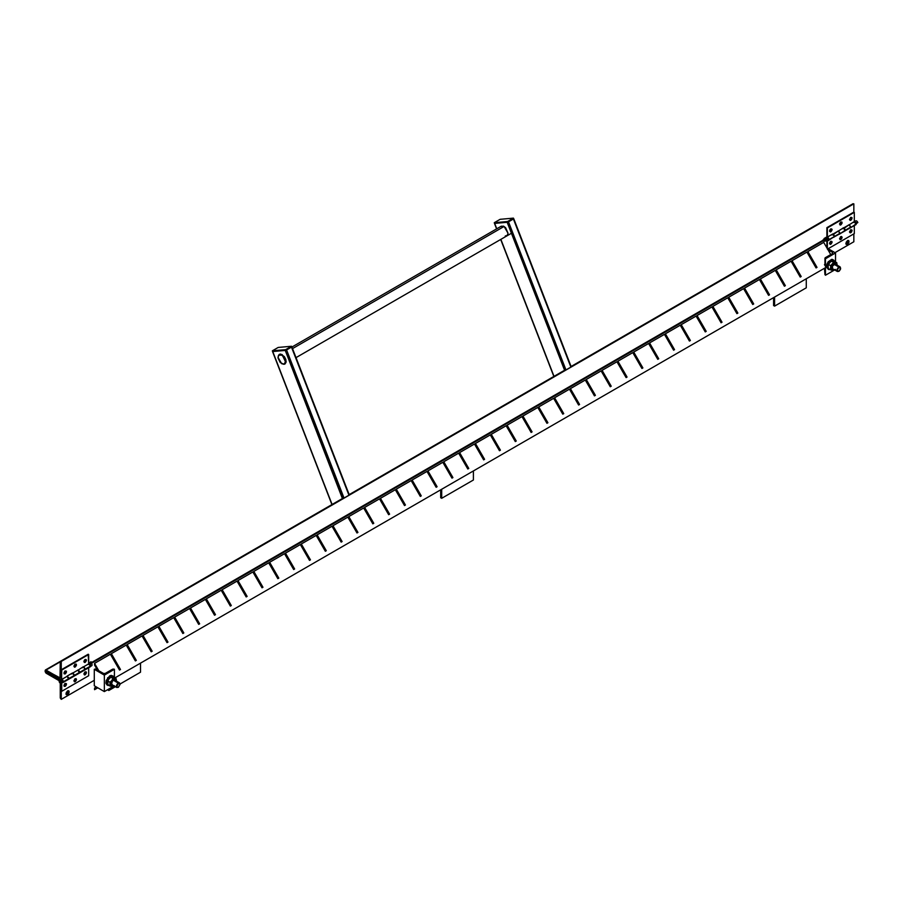 <?xml version="1.0" encoding="UTF-8"?>
<svg xmlns="http://www.w3.org/2000/svg" width="903" height="903" viewBox="0 0 903 903"><rect width="100%" height="100%" fill="white"/><g stroke="black" fill="none" stroke-linecap="round" stroke-linejoin="round"><path stroke-width="1.35" d="M845.885 243.957L847.499 244.329L846.371 244.442L845.908 243.415L847.499 240.672L848.82 240.717L848.82 242.76L847.499 244.329L846.179 244.284L846.179 242.241L847.499 240.672C849.542 240.706 849.542 241.936 847.499 244.329L846.495 243.754L847.996 240.48M65.987 694.238L67.601 694.599L66.472 694.712L66.009 693.685L67.601 690.942L69.057 691.224L68.718 693.425L67.285 694.746L66.133 694.317L66.28 692.511L67.601 690.942C69.644 690.987 69.644 692.206 67.601 694.599L66.585 694.023L68.097 690.75M824.033 240.379L823.085 239.826L824.033 240.379L91.056 663.558L824.033 240.379L824.033 241.473L824.033 240.379M824.033 239.284L824.981 238.731L824.033 239.284M45.782 671.098L45.15 671.471L60.309 680.219L45.15 671.471L45.782 671.098M853.843 241.767L853.843 233.888L853.843 241.767L834.993 252.648L853.843 241.767M825.252 240.774L824.033 241.473L825.252 240.774M61.257 683.447L61.257 699.362L94.284 680.298L61.257 699.362L60.253 697.805L60.253 682.329L60.264 697.996L61.257 699.362L61.257 683.447L61.731 691.292L88.675 675.726L61.731 691.292L61.257 683.447M847.499 240.672L848.617 240.559M67.601 690.942L68.718 690.829M45.15 671.651L45.997 673.119L45.15 671.651M59.406 680.851L45.997 673.119L59.406 680.851M845.987 243.945L847.612 242.568L847.951 240.379M66.088 694.215L67.714 692.838L68.052 690.648M806.277 278.756L806.277 287.82L774.582 306.128L773.578 305.541L774.582 306.128L774.582 297.064L774.582 306.128L806.277 287.82L806.277 278.756M773.578 297.64L773.578 305.541L773.578 297.64M473.398 470.948L473.398 480.012L441.691 498.309L440.687 497.734L441.691 498.309L441.691 489.245L441.691 498.309L473.398 480.012L473.398 470.948M440.687 489.832L440.687 497.734L440.687 489.832M140.518 663.141L140.518 672.204L120.065 684.011L140.518 672.204L140.518 663.141M115.392 686.698L108.811 690.502L107.807 689.926L108.811 690.502L108.811 689.012L108.811 690.502L115.392 686.698M91.056 662.825L90.108 662.283L88.675 663.107L91.056 661.73L91.056 662.825L824.033 239.645L91.056 662.825L91.056 661.73L88.675 663.107L91.056 661.73L90.108 662.283L91.056 662.825M60.253 677.306L60.253 661.831L853.843 203.841L853.843 212.103L853.843 203.841L61.257 661.436L61.257 678.932L60.309 679.485L45.15 670.737L45.398 670.003L60.004 677.86L60.264 661.651L61.099 661.346L61.257 678.932L60.309 679.485L45.15 670.557L60.253 661.831L45.997 670.06L59.406 677.803L60.253 677.306L59.406 677.803M826.967 236.857L824.033 238.55L826.967 236.857M824.033 239.645L824.033 238.55L824.033 239.645M45.15 670.557L45.997 670.06M852.85 204.055L571.102 366.889L852.827 204.236M61.099 661.346L343.671 498.208L60.253 661.831M349.179 495.025L565.594 370.072L349.179 495.025M61.257 678.932L60.309 679.485L61.257 678.932M278.44 355.466L279.366 354.303L282.176 354.586L286.138 361.448L284.377 356.629L280.652 354.055L279.366 354.303L278.282 356.019L279.366 354.303L282.176 354.586L286.138 361.448L284.976 364.011L286.138 361.448L284.976 364.011L283.508 364.236L284.976 364.011L286.059 362.295L285.833 359.518L284.377 356.629L280.652 354.055L278.44 355.466M272.627 351.335L332.09 504.484L272.751 351.538L285.246 350.432L342.508 498.004L343.704 498.196L286.578 349.958L285.246 350.432L342.406 498.524L344.043 498.072L286.578 349.958L291.488 347.124L348.964 495.239L344.043 498.072L348.964 495.239L348.851 494.347M272.751 351.538L285.54 350.375L291.59 346.763L348.998 494.449M282.944 364.09L284.377 364.236L282.944 364.09M272.582 351.448L272.345 350.827L285.664 349.642L285.901 350.251L272.582 351.448L285.901 350.251L285.664 349.642L291.522 346.255L291.759 346.865L285.901 350.251L291.759 346.865L291.522 346.255L278.203 347.441L272.345 350.827L272.582 351.448M272.345 350.827L285.664 349.642L291.522 346.255L278.203 347.441L272.345 350.827M494.551 223.21L496.763 228.786L494.675 223.413L508.502 221.833L507.17 222.296L564.431 369.88L565.628 370.072L508.502 221.833L513.412 219L570.888 367.115L565.967 369.948L508.502 221.833L513.547 218.921L513.446 218.131L500.127 219.316L494.268 222.702L507.588 221.517L513.446 218.131L513.683 218.74L507.825 222.127L507.588 221.517L507.825 222.127L494.505 223.312L494.268 222.702L494.505 223.312L507.825 222.127L513.615 218.639M513.446 218.131L500.127 219.316L494.268 222.702L507.588 221.517L513.446 218.131M506.899 235.886L508.062 233.324L506.899 235.886L505.228 236.067M505.703 235.796L507.125 235.728M513.412 219L570.775 366.223M494.675 223.413L507.17 222.296L564.431 369.88L565.967 369.948L570.888 367.115L570.922 366.325M554.013 376.359L500.872 239.363L554.013 376.359M291.906 347.057L501.289 226.179L504.1 226.45L508.062 233.324L505.612 227.68L503.321 226.1L500.804 226.585M504.1 226.45L292.516 348.614L504.1 226.45M284.558 363.841L285.901 361.313L282.176 354.856L285.416 361.584L284.332 363.988L281.691 363.728L277.966 357.283L279.061 354.868L282.176 354.856L279.309 354.755M281.691 355.127L278.598 355.251L278.045 358.164L280.269 362.577L283.768 364.202L285.134 363.062L285.348 360.703L283.768 357.046L281.691 355.127M284.242 363.932L285.901 361.313L284.806 357.633L282.176 354.856L279.061 354.868M825.308 258.687L825.466 266.34L825.466 258.777L835.535 252.964L826.967 248.02L835.535 252.964L835.535 261.926L835.535 252.964L825.308 258.687L825.308 257.705L832.679 253.45L832.679 252.479L827.972 249.759L832.679 252.479L832.679 253.45L832.679 252.479L832.679 253.45L825.161 257.806L825.308 258.687L825.308 257.705M824.981 274.535L825.466 267.683L825.466 275.246L835.535 269.433L825.466 275.246L825.308 274.173M832.679 252.479L832.679 253.45M94.284 685.772L104.342 691.585L104.342 675.117L94.284 669.304L94.284 685.772L94.284 669.304L96.136 669.213L103.495 673.457L95.289 669.01L94.284 669.304L104.342 675.117L104.342 691.585L114.41 685.772L104.342 691.585L94.284 685.772M105.2 673.457L103.495 673.457L105.008 673.548L112.559 669.213L114.41 669.304L114.41 677.453L114.41 669.304L104.342 675.117L114.071 669.123L112.74 669.123L105.2 673.457M823.717 242.388L807.869 251.542L807.869 253.19L807.869 251.542L817.012 267.39L816.064 267.931L806.921 252.095L792.033 260.685L792.033 262.322L792.033 260.685L801.187 276.521L800.227 277.074L791.084 261.227L776.208 269.816L776.208 271.464L776.208 269.816L785.35 285.664L784.402 286.217L775.259 270.369L760.382 278.959L760.382 280.607L760.382 278.959L769.525 294.807L768.577 295.349L759.423 279.512L744.546 288.102L744.546 289.739L744.546 288.102L753.689 303.939L752.741 304.492L743.598 288.644L728.721 297.245L728.721 298.882L728.721 297.245L737.864 313.081L736.916 313.634L727.762 297.787L712.885 306.377L712.885 308.025L712.885 306.377L722.039 322.224L721.079 322.766L711.936 306.93L697.06 315.519L697.06 317.167L697.06 315.519L706.202 331.356L705.254 331.909L696.111 316.073L681.223 324.662L681.223 326.299L681.223 324.662L690.377 340.499L689.418 341.052L680.275 325.204L665.398 333.794L665.398 335.442L665.398 333.794L674.541 349.642L673.593 350.183L664.45 334.347L649.562 342.937L649.562 344.585L649.562 342.937L658.716 358.773L657.768 359.326L648.614 343.49L633.737 352.08L633.737 353.716L633.737 352.08L642.88 367.916L641.931 368.469L632.789 352.621L617.912 361.211L617.912 362.859L617.912 361.211L627.054 377.059L626.106 377.601L616.952 361.764L602.075 370.354L602.075 372.002L602.075 370.354L611.218 386.202L610.27 386.744L601.127 370.907L586.25 379.497L586.25 381.134L586.25 379.497L595.393 395.333L594.445 395.886L585.291 380.039L570.414 388.629L570.414 390.277L570.414 388.629L579.568 404.476L578.609 405.029L569.466 389.182L554.589 397.771L554.589 399.419L554.589 397.771L563.732 413.619L562.783 414.161L553.641 398.325L538.752 406.914L538.752 408.551L538.752 406.914L547.907 422.751L546.947 423.304L537.804 407.456L522.927 416.046L522.927 417.694L522.927 416.046L532.07 431.894L531.122 432.447L521.979 416.599L507.102 425.189L507.102 426.837L507.102 425.189L516.245 441.036L515.297 441.578L506.143 425.742L491.266 434.332L491.266 435.968L491.266 434.332L500.409 450.168L499.461 450.721L490.318 434.885L475.441 443.475L475.441 445.111L475.441 443.475L484.584 459.311L483.636 459.864L474.481 444.016L459.604 452.606L459.604 454.254L459.604 452.606L468.759 468.454L467.799 468.996L458.656 453.159L443.779 461.749L443.779 463.397L443.779 461.749L452.922 477.585L451.974 478.138L442.831 462.302L427.943 470.892L427.943 472.529L427.943 470.892L437.097 486.728L436.138 487.281L426.995 471.434L412.118 480.024L412.118 481.671L412.118 480.024L421.261 495.871L420.313 496.413L411.17 480.577L396.282 489.166L396.282 490.814L396.282 489.166L405.436 505.014L404.488 505.556L395.333 489.719L380.456 498.309L380.456 499.946L380.456 498.309L389.599 514.146L388.651 514.699L379.508 498.851L364.631 507.441L364.631 509.089L364.631 507.441L373.774 523.288L372.826 523.842L363.672 507.994L348.795 516.584L348.795 518.232L348.795 516.584L357.938 532.431L356.99 532.973L347.847 517.137L332.97 525.727L332.97 527.363L332.97 525.727L342.113 541.563L341.165 542.116L332.011 526.268L317.134 534.858L317.134 536.506L317.134 534.858L326.288 550.706L325.328 551.259L316.185 535.411L301.309 544.001L301.309 545.649L301.309 544.001L310.451 559.849L309.503 560.391L300.36 544.554L285.472 553.144L285.472 554.781L285.472 553.144L294.626 568.98L293.667 569.533L284.524 553.686L269.647 562.287L269.647 563.923L269.647 562.287L278.79 578.123L277.842 578.676L268.699 562.829L253.822 571.418L253.822 573.066L253.822 571.418L262.965 587.266L262.017 587.808L252.863 571.971L237.986 580.561L237.986 582.209L237.986 580.561L247.129 596.398L246.18 596.951L237.037 581.114L222.161 589.704L222.161 591.341L222.161 589.704L231.303 605.541L230.355 606.094L221.201 590.246L206.324 598.836L206.324 600.484L206.324 598.836L215.478 614.683L214.519 615.225L205.376 599.389L190.499 607.979L190.499 609.627L190.499 607.979L199.642 623.815L198.694 624.368L189.551 608.532L174.663 617.121L174.663 618.758L174.663 617.121L183.817 632.958L182.857 633.511L173.715 617.663L158.838 626.253L158.838 627.901L158.838 626.253L167.981 642.101L167.032 642.654L157.89 626.806L143.001 635.396L143.001 637.044L143.001 635.396L152.155 651.244L151.207 651.785L142.053 635.949L127.176 644.539L127.176 646.176L127.176 644.539L136.319 660.375L135.371 660.928L126.228 645.081L111.351 653.67L111.351 655.318L111.351 653.67L120.494 669.518L119.546 670.071L110.392 654.223L94.544 663.378L98.799 670.748L94.544 663.378L94.544 665.026L97.377 669.924L94.544 665.026L94.544 663.378L110.392 654.223L119.546 670.071L120.494 669.518L111.351 653.67L126.228 645.081L135.371 660.928L136.319 660.375L127.176 644.539L142.053 635.949L151.207 651.785L152.155 651.244L143.001 635.396L157.89 626.806L167.032 642.654L167.981 642.101L158.838 626.253L173.715 617.663L182.857 633.511L183.817 632.958L174.663 617.121L189.551 608.532L198.694 624.368L199.642 623.815L190.499 607.979L205.376 599.389L214.519 615.225L215.478 614.683L206.324 598.836L221.201 590.246L230.355 606.094L231.303 605.541L222.161 589.704L237.037 581.114L246.18 596.951L247.129 596.398L237.986 580.561L252.863 571.971L262.017 587.808L262.965 587.266L253.822 571.418L268.699 562.829L277.842 578.676L278.79 578.123L269.647 562.287L284.524 553.686L293.667 569.533L294.626 568.98L285.472 553.144L300.36 544.554L309.503 560.391L310.451 559.849L301.309 544.001L316.185 535.411L325.328 551.259L326.288 550.706L317.134 534.858L332.011 526.268L341.165 542.116L342.113 541.563L332.97 525.727L347.847 517.137L356.99 532.973L357.938 532.431L348.795 516.584L363.672 507.994L372.826 523.842L373.774 523.288L364.631 507.441L379.508 498.851L388.651 514.699L389.599 514.146L380.456 498.309L395.333 489.719L404.488 505.556L405.436 505.014L396.282 489.166L411.17 480.577L420.313 496.413L421.261 495.871L412.118 480.024L426.995 471.434L436.138 487.281L437.097 486.728L427.943 470.892L442.831 462.302L451.974 478.138L452.922 477.585L443.779 461.749L458.656 453.159L467.799 468.996L468.759 468.454L459.604 452.606L474.481 444.016L483.636 459.864L484.584 459.311L475.441 443.475L490.318 434.885L499.461 450.721L500.409 450.168L491.266 434.332L506.143 425.742L515.297 441.578L516.245 441.036L507.102 425.189L521.979 416.599L531.122 432.447L532.07 431.894L522.927 416.046L537.804 407.456L546.947 423.304L547.907 422.751L538.752 406.914L553.641 398.325L562.783 414.161L563.732 413.619L554.589 397.771L569.466 389.182L578.609 405.029L579.568 404.476L570.414 388.629L585.291 380.039L594.445 395.886L595.393 395.333L586.25 379.497L601.127 370.907L610.27 386.744L611.218 386.202L602.075 370.354L616.952 361.764L626.106 377.601L627.054 377.059L617.912 361.211L632.789 352.621L641.931 368.469L642.88 367.916L633.737 352.08L648.614 343.49L657.768 359.326L658.716 358.773L649.562 342.937L664.45 334.347L673.593 350.183L674.541 349.642L665.398 333.794L680.275 325.204L689.418 341.052L690.377 340.499L681.223 324.662L696.111 316.073L705.254 331.909L706.202 331.356L697.06 315.519L711.936 306.93L721.079 322.766L722.039 322.224L712.885 306.377L727.762 297.787L736.916 313.634L737.864 313.081L728.721 297.245L743.598 288.644L752.741 304.492L753.689 303.939L744.546 288.102L759.423 279.512L768.577 295.349L769.525 294.807L760.382 278.959L775.259 270.369L784.402 286.217L785.35 285.664L776.208 269.816L791.084 261.227L800.227 277.074L801.187 276.521L792.033 260.685L806.921 252.095L816.064 267.931L817.012 267.39L807.869 251.542L823.717 242.388L830.749 254.567L823.717 242.388M114.41 676.866L114.918 677.747L114.41 676.866M114.986 677.871L826.053 267.344L824.462 264.602L824.958 264.308L824.462 264.602L826.053 267.344L114.986 677.871M824.958 267.977L115.065 677.826L826.053 267.344L824.462 268.259L824.958 274.67M97.795 687.804L94.544 689.678L97.795 687.804M94.544 688.03L94.544 689.678L94.544 688.03L96.373 686.98L94.544 688.03M119.783 669.924L111.351 655.318L119.783 669.924M135.608 660.793L127.176 646.176L135.608 660.793M151.444 651.65L143.001 637.044L151.444 651.65M167.269 642.507L158.838 627.901L167.269 642.507M183.106 633.375L174.663 618.758L183.106 633.375M198.931 624.233L190.499 609.627L198.931 624.233M214.756 615.09L206.324 600.484L214.756 615.09M230.592 605.958L222.161 591.341L230.592 605.958M246.417 596.815L237.986 582.209L246.417 596.815M262.254 587.672L253.822 573.066L262.254 587.672M278.079 578.53L269.647 563.923L278.079 578.53M293.915 569.398L285.472 554.781L293.915 569.398M309.74 560.255L301.309 545.649L309.74 560.255M325.577 551.112L317.134 536.506L325.577 551.112M341.402 541.981L332.97 527.363L341.402 541.981M357.227 532.838L348.795 518.232L357.227 532.838M373.063 523.695L364.631 509.089L373.063 523.695M388.888 514.563L380.456 499.946L388.888 514.563M404.725 505.42L396.282 490.814L404.725 505.42M420.55 496.278L412.118 481.671L420.55 496.278M436.386 487.146L427.943 472.529L436.386 487.146M452.211 478.003L443.779 463.397L452.211 478.003M468.036 468.86L459.604 454.254L468.036 468.86M483.873 459.717L475.441 445.111L483.873 459.717M499.698 450.586L491.266 435.968L499.698 450.586M515.534 441.443L507.102 426.837L515.534 441.443M531.359 432.3L522.927 417.694L531.359 432.3M547.195 423.168L538.752 408.551L547.195 423.168M563.02 414.025L554.589 399.419L563.02 414.025M578.857 404.883L570.414 390.277L578.857 404.883M594.682 395.751L586.25 381.134L594.682 395.751M610.507 386.608L602.075 372.002L610.507 386.608M626.343 377.465L617.912 362.859L626.343 377.465M642.168 368.334L633.737 353.716L642.168 368.334M658.005 359.191L649.562 344.585L658.005 359.191M673.83 350.048L665.398 335.442L673.83 350.048M689.666 340.905L681.223 326.299L689.666 340.905M705.491 331.773L697.06 317.167L705.491 331.773M721.328 322.631L712.885 308.025L721.328 322.631M737.153 313.488L728.721 298.882L737.153 313.488M752.978 304.356L744.546 289.739L752.978 304.356M768.814 295.213L760.382 280.607L768.814 295.213M784.639 286.07L776.208 271.464L784.639 286.07M800.476 276.939L792.033 262.322L800.476 276.939M816.301 267.796L807.869 253.19L816.301 267.796M62.059 680.004L62.567 682.42L62.917 681.731C62.239 679.914 61.551 679.519 60.862 680.535M64.892 671.177L65.524 671.888L64.745 673.074L65.219 670.974C66.856 671.008 66.856 671.979 65.219 673.898L63.966 672.791M83.956 661.312L84.713 661.549L85.187 659.438C86.823 659.472 86.823 660.454 85.187 662.373L83.923 661.639L85.187 659.438L84.295 660.386L83.945 661.91L84.701 662.542L86.462 660.172L85.187 659.438M73.967 665.985L75.209 667.035L73.933 666.301L75.209 664.111C76.845 664.145 76.845 665.116 75.209 667.035L74.735 664.382M89.995 666.978L90.289 665.398L88.833 663.784L83.448 666.899L85.029 669.236L90.424 666.121L88.833 663.784L83.448 666.899L84.905 668.513L84.464 670.128M90.21 666.82L90.052 664.868L88.663 663.75L90.424 666.121L85.029 669.236C84.182 666.854 83.347 666.369 82.5 667.769L82.749 667.035M68.301 679.462L68.73 677.848L67.273 676.234L61.889 679.349L63.47 681.675L68.865 678.571L67.273 676.234L61.889 679.349M79.08 673.232L79.645 672.34L74.249 675.455L79.645 672.34L78.053 670.015L72.669 673.119L74.249 675.455L68.865 678.571L67.115 676.2L68.651 679.259L63.47 681.675M79.362 673.107L85.029 669.236L79.645 672.34L77.895 669.981L79.43 673.04L79.362 671.256L78.053 670.015L72.669 673.119L74.125 674.733L73.685 676.347M72.669 673.119L72.782 673.728L72.669 673.119M77.895 670.24L83.29 666.764L77.895 670.24M72.511 672.983L67.115 676.099L72.511 672.983M68.583 679.327L74.249 675.455C73.403 673.085 72.567 672.588 71.721 673.988L71.969 673.266M61.257 679.304L62.205 679.485L61.167 679.507L61.257 669.778L88.675 654.494L61.257 669.778L61.257 679.304M61.731 679.575L61.257 669.778L88.201 654.223L88.675 664.021L88.675 654.494L61.731 670.06L61.573 680.038M75.209 664.111L73.956 666.008L74.497 667.193L76.45 665.139L76.258 664.145L75.209 664.111M84.871 659.641L85.277 660.951L83.934 661.256M74.881 664.315L75.288 665.624L73.956 665.929M63.978 672.848L65.219 673.898L66.269 672.645L66.393 671.2L65.219 670.974L64.158 673.864L65.219 673.898L63.955 673.164L64.745 671.245M64.892 683.616L65.524 684.339L64.745 685.524L65.219 683.424C66.856 683.447 66.856 684.429 65.219 686.348L63.966 685.242M73.967 680.625L75.209 681.675L73.933 680.952L75.209 678.751C76.845 678.785 76.845 679.756 75.209 681.675L74.735 679.022M83.956 673.762L84.713 673.988L85.187 671.888C86.823 671.922 86.823 672.893 85.187 674.812L83.923 674.09L84.713 672.159M84.747 669.992L84.656 667.983L83.065 666.877M82.715 667.08L82.5 667.769M73.967 676.212L73.877 674.202L72.285 673.096M71.935 673.299L71.721 673.988M61.731 683.289L61.731 691.292L61.731 683.289M88.675 667.735L88.675 675.726L88.675 667.735M85.187 671.888L83.945 673.785L84.487 674.981L86.44 672.916L86.09 671.798L85.187 671.888M75.209 678.751L73.956 680.648L74.497 681.844L76.45 679.778L76.1 678.661L75.209 678.751M74.881 678.954L75.288 680.264L73.956 680.569M84.871 672.092L85.277 673.401L83.934 673.706M63.978 685.287L65.219 686.348L66.269 685.084L66.393 683.65L65.219 683.424L64.158 686.303L65.219 686.348L63.955 685.614L64.745 683.695M62.725 681.765L59.666 682.408L59.146 681.675L59.666 682.408L62.725 681.765L60.862 680.625L62.725 681.765M60.648 680.128L61.506 679.316L62.691 679.869L63.108 682.51L61.889 679.666C63.526 681.584 63.526 682.566 61.889 682.6M90.052 666.945L62.95 682.555M62.205 682.42C63.842 682.386 63.842 681.404 62.205 679.485L61.178 679.507M61.065 679.936L61.889 679.936M60.783 680.648L59.666 682.408M62.713 681.923C61.37 684 60.185 683.921 59.146 681.675L60.794 680.523M89.747 666.324C92.208 666.188 92.738 665.116 91.316 663.107L88.641 664.416M91.688 663.931L89.6 664.01L91.688 663.931M88.573 663.649L90.368 664.687L90.368 666.764L90.74 665.94C89.894 663.558 89.047 663.073 88.201 664.473M849.588 231.642L850.829 232.692L849.554 231.958L850.829 229.768L849.576 232.229L850.344 232.861L851.529 232.037L852.071 230.231L850.829 229.768C852.466 229.802 852.466 230.773 850.829 232.692L849.576 231.586M829.609 243.167L830.85 244.228L829.586 243.494L830.85 241.293C832.487 241.327 832.487 242.309 830.85 244.228L830.85 241.293L829.959 242.241L829.609 243.765L830.365 244.397L832.126 242.027L830.85 241.293M839.598 238.527L840.14 239.713L841.54 238.9L842.081 237.094L841.325 236.462L839.598 238.527L840.84 239.555L839.576 238.821L840.84 236.631C842.476 236.665 842.476 237.636 840.84 239.555L840.366 236.902M826.945 237.263L826.347 237.771L827.837 237.354L829.112 239.566L834.496 236.451L828.232 240.638L834.496 236.451C833.65 234.069 832.803 233.584 831.956 234.983L831.979 234.757M850.107 228.007L850.536 226.393L848.91 224.745L850.671 227.116L850.299 227.928L856.055 224L850.378 227.872M855.491 224.892L856.055 224C855.209 221.619 854.362 221.133 853.516 222.533M839.327 234.227L839.892 233.335L838.3 230.999L839.756 232.613L838.131 230.965L839.892 233.335L839.519 234.159L845.276 230.22L839.598 234.091M844.26 231.078L845.276 230.22C844.429 227.849 843.583 227.353 842.736 228.764L842.759 228.538M833.492 237.297L845.061 230.908L843.695 227.895L843.808 228.493L849.08 224.779L843.695 227.895L845.276 230.22L850.671 227.116L845.276 230.22L843.3 227.861M842.95 228.064L842.736 228.764M833.717 237.342L834.496 236.451L832.916 234.114L833.029 234.712L838.3 230.999L832.916 234.114L834.496 236.451L839.892 233.335L834.496 236.451L832.521 234.091M832.171 234.295L831.956 234.983M828.638 239.284L827.645 239.6M854.317 225.615L854.317 233.606L827.362 249.172L854.317 233.606L854.317 225.615M854.136 221.63L855.965 223.38L855.931 224.565L855.039 224.847M826.888 247.885L826.888 241.327L826.888 247.885M827.362 241.169L827.362 248.246L827.362 241.169M830.534 241.496L830.941 242.805L829.597 243.11M840.524 236.834L840.919 238.144L839.587 238.448M850.502 229.972L851.145 230.502L850.355 231.868L850.355 230.039M849.588 219.192L850.829 220.242L849.554 219.519L850.829 217.318L849.576 219.79L850.344 220.411L851.529 219.598L852.071 217.781L850.829 217.318C852.466 217.352 852.466 218.323 850.829 220.242L849.576 219.136M839.598 223.854L840.84 224.915L839.576 224.181L840.84 221.991C842.476 222.014 842.476 222.996 840.84 224.915L840.366 222.262M829.609 230.728L830.85 231.778L829.586 231.044L830.85 228.854C832.487 228.877 832.487 229.859 830.85 231.778L830.85 228.854L829.959 229.791L829.609 231.315L830.365 231.947L832.126 229.576L830.85 228.854M832.758 233.979L827.362 237.083L832.758 233.979M838.142 231.224L843.537 227.748L838.142 231.224M855.83 224.712L844.497 231.123M848.922 225.005L854.317 221.528L854.317 212.374L826.888 227.658L853.843 212.103L826.888 227.658L826.888 236.812L826.888 227.658L827.362 237.083L827.362 227.94L854.317 212.374L854.317 221.528L848.922 225.005M840.524 222.183L840.919 223.504L839.587 223.797M830.534 229.057L830.941 230.367L829.597 230.671M850.502 217.521L851.145 218.052L850.355 219.418L850.829 217.318M840.84 221.991L839.666 223.572L840.14 225.073L842.014 223.334L841.889 222.025L840.84 221.991M856.213 223.572L857.319 221.799L857.85 222.533L857.319 221.799L856.213 223.572M855.626 224.858L855.965 223.38L854.317 221.483M855.107 224.554C856.744 224.52 856.744 223.538 855.107 221.619L854.791 221.799C856.428 223.73 856.428 224.7 854.791 224.734M854.204 221.528L855.999 222.567L855.999 224.644M825.308 240.288L827.25 237.895L825.308 240.288L825.681 241.112L825.308 240.288L827.385 240.209L827.385 237.963L827.441 240.153L827.52 237.816C828.751 239.318 828.751 240.119 827.52 240.198M827.385 240.209L827.52 237.816L826.753 237.771L828.582 239.43M826.256 238.279C827.103 236.868 827.949 237.365 828.796 239.746L829.089 239.837M827.498 240.266L825.681 241.112C824.258 239.092 824.778 238.02 827.25 237.895M829.112 239.555C828.265 237.173 827.419 236.688 826.572 238.087M828.582 240.435L828.423 238.494L826.821 237.376M828.559 239.6L828.141 240.322M838.729 271.374L839.011 271.205C836.934 271.171 836.934 269.918 839.011 267.48L838.729 266.983C836.28 269.862 836.28 271.329 838.729 271.374L837.386 271.51L836.833 270.279L838.729 266.983L833.966 264.229L838.729 266.983L840.072 266.848L840.625 268.259L838.729 266.983L837.521 269.489L837.668 271.16L839.327 270.99L840.512 269.196L840.366 267.525L839.011 267.48L840.637 268.405L839.011 271.205M834.688 269.534L832.431 270.347L831.121 268.902L832.374 264.602L835.726 262.626L833.785 262.084L830.681 265.696L830.489 269.828L832.431 270.347C830.275 267.198 831.37 264.624 835.726 262.626L833.785 262.084L830.681 265.696L828.57 264.477L830.105 261.949L832.329 260.809L836.709 262.604L835.715 262.615L836.844 263.529L837.036 265.426M830.308 269.444L828.931 269.602C826.222 265.617 827.6 262.367 833.097 259.85L832.306 259.387C826.809 261.915 825.421 265.166 828.141 269.15M829.992 269.546L828.333 269.387L827.295 267.773L828.299 263.213L831.719 259.996L833.683 260.053L834.744 261.678M828.931 269.602L826.505 267.322L828.074 261.881L831.64 259.375L833.706 260.064L834.688 261.43M835.93 264.511L834.925 264.015L835.885 264.432M828.017 266.825L828.378 268.609L830.489 269.828L828.378 268.609L828.074 265.753L829.293 262.886L831.844 260.82L836.709 262.604L835.715 262.615L837.07 265.11M831.686 260.865L833.785 262.084L831.02 261.249L828.491 264.274L828.006 266.475L829.315 262.829L831.573 260.99M831.042 268.191L830.455 268.462M835.173 263.902L832.385 266.193L832.668 268.959L832.385 266.193L835.173 263.902M836.878 263.202L836.709 262.604L836.878 263.202M837.07 264.365L837.081 264.929M833.401 270.347L833.966 270.02L833.401 270.347M828.006 266.272L828.57 264.477L830.681 265.696L830.489 269.828L832.758 270.403L834.383 269.771M118.158 682.995L120.065 684.429L118.451 687.228L116.814 687.522L116.261 686.291L118.158 682.995L119.512 682.86L120.054 684.271L113.394 680.241L118.158 682.995C115.708 685.874 115.708 687.341 118.158 687.386L120.065 684.429L119.591 683.379L118.451 683.492L116.826 686.291L117.3 687.341L118.451 687.228C116.363 687.183 116.363 685.941 118.451 683.492L118.158 682.995M112.627 685.106L111.498 683.661L112.401 681.189L111.532 684.079L112.717 685.095M110.663 677.148L108.8 678.785L111.159 676.911L113.846 677.126L115.945 678.345L112.841 678.322L111.848 680.535L116.024 679.146L116.498 681.133M107.434 682.442L108.8 678.785L111.453 676.866L115.945 678.345L112.841 678.322L111.848 680.535L115.2 678.65L116.295 679.598L116.453 681.517M116.16 678.909L115.945 678.345L116.16 678.909M114.06 685.603L111.803 686.359L110.708 685.411L110.73 682.736L111.859 680.546L109.918 682.205L110.11 686.122L107.796 684.327L108.191 679.857L111.069 676.979M111.001 683.831L110.414 684.237M115.37 680.557L113.913 679.993L112.401 681.189L113.507 680.185L115.313 680.444M110.674 686.224L110.11 686.122L110.674 686.224M113.812 685.783L110.99 685.862L111.859 680.546L109.918 682.205L107.818 680.997L108.811 678.774L107.434 682.476M107.446 682.668L107.818 680.997L109.918 682.205L110.471 684.925L110.11 686.122L108.01 684.903L107.457 682.183M110.73 677.103L112.841 678.322L110.922 677.002M112.717 675.907L107.581 677.803L108.371 678.266L113.135 676.076L114.049 677.25M109.669 685.49L107.728 685.388L106.712 683.706L108.371 678.266L107.581 677.803L106.972 684.937L105.922 683.255L106.159 680.58L109.692 675.862L111.148 675.376L113.135 676.076M109.229 685.603L107.265 684.982L108.371 678.266L111.938 675.839L113.631 676.494L114.184 677.769M342.993 498.185L45.398 670.003M853.075 203.694L571.091 366.494M564.917 370.061L349.168 494.63M349.201 494.709L291.816 346.808M272.525 351.493L331.92 504.574M571.125 366.584L513.739 218.684M494.449 223.368L496.594 228.888M500.691 239.464L553.844 376.449M296.015 357.633L511.425 233.267M824.958 258.19L824.958 265.459M854.283 222.285C855.626 220.219 856.812 220.298 857.85 222.533L855.378 224.192M854.52 221.878L855.863 224.204M832.261 268.552L837.386 271.51M835.072 263.958L840.072 266.848M114.388 679.903L119.512 682.86M111.69 684.564L116.814 687.522"/></g></svg>
